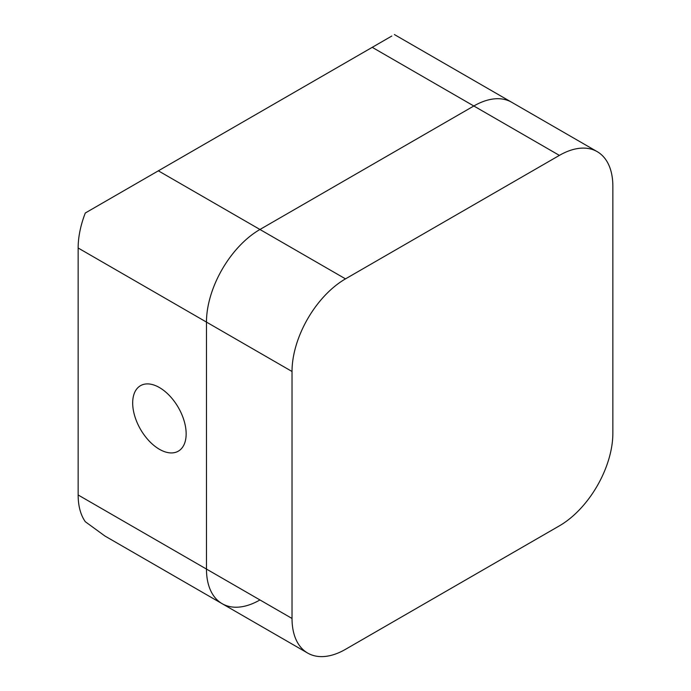 <?xml version="1.0" encoding="UTF-8"?>
<svg xmlns="http://www.w3.org/2000/svg" width="691" height="691" viewBox="0 0 691 691"><rect width="100%" height="100%" fill="white"/><g stroke="black" fill="none" stroke-linecap="round" stroke-linejoin="round"><path stroke-width="1.04" d="M186.155 433.853A37.806 21.827 -120 0 0 169.649 395.796A37.806 21.827 -120 0 0 140.515 385.673A37.806 21.827 -120 0 0 132.681 402.983A37.806 21.827 -120 0 0 149.187 441.031A37.806 21.827 -120 0 0 178.321 451.163A37.806 21.827 -120 0 0 186.155 433.853M307.694 653.081A75.621 43.663 120 0 0 345.5 649.333L559.382 525.851A75.621 43.663 120 0 0 612.857 433.231L612.857 186.259A75.621 43.663 120 0 0 597.197 151.64A75.621 43.663 120 0 0 559.382 155.389L473.827 105.991A75.621 43.663 -60 0 1 511.642 102.251A75.621 43.663 120 0 0 473.827 105.991L259.946 229.481A75.621 43.663 120 0 0 206.471 322.092L206.471 569.073L292.025 618.462A75.621 43.663 120 0 0 307.694 653.081L104.877 535.991L85.304 521.714A75.621 43.663 -60 0 1 78.143 494.981L206.471 569.073A75.621 43.663 120 0 0 222.139 603.684A75.621 43.663 120 0 0 259.946 599.943M292.025 618.462L292.025 371.49L78.143 248L78.143 494.981M78.143 248A75.621 43.663 -60 0 1 85.304 212.992L158.351 170.824L345.5 278.87A75.621 43.663 120 0 0 292.025 371.49M222.139 603.684A75.621 43.663 -60 0 1 206.471 569.073L206.471 322.092A75.621 43.663 -60 0 1 259.946 229.481L473.827 105.991L372.233 47.334L158.351 170.824M372.233 47.334L391.806 36.036M559.382 155.389L345.5 278.87M597.197 151.64L394.388 34.55"/></g></svg>
